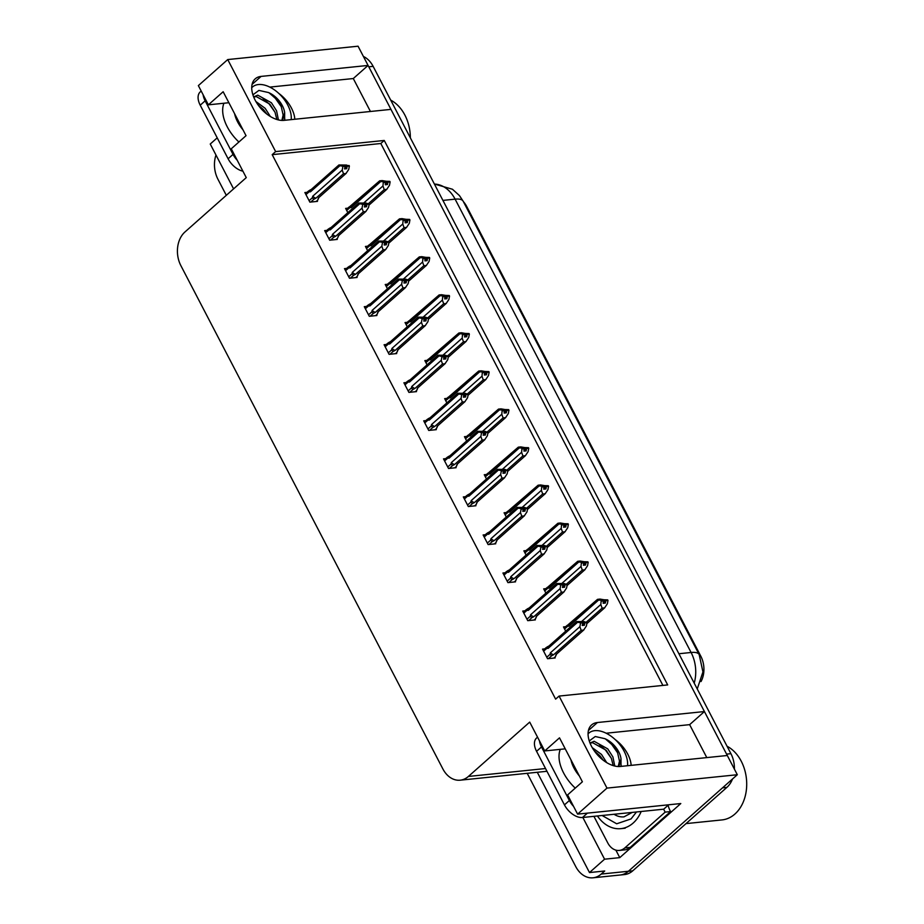 <?xml version="1.0" encoding="UTF-8"?>
<svg xmlns="http://www.w3.org/2000/svg" width="924" height="924" viewBox="0 0 924 924"><rect width="100%" height="100%" fill="white"/><g stroke="black" fill="none" stroke-linecap="round" stroke-linejoin="round"><path stroke-width="1.39" d="M615.118 739.512A26.103 15.408 -131.6 0 1 627.766 754.146A26.103 15.408 -131.6 0 1 631.161 765.361M294.814 119.242A26.103 15.408 48.4 0 0 291.418 108.027A26.103 15.408 48.4 0 0 278.771 93.393M227.731 59.563L198.36 85.609L208.374 104.839L223.158 91.73L246.038 135.678L231.254 148.787L246.269 177.627L184.962 231.97A24.474 18.191 -95.9 0 0 180.896 265.685L442.885 768.953A24.474 18.191 -95.9 0 0 460.164 780.191A24.474 18.191 -95.9 0 0 468.399 776.449L529.706 722.106L544.721 750.946L559.505 737.849L582.386 781.796L567.602 794.906L577.604 814.136L606.976 788.103L559.078 696.072L667.682 684.927L384.245 140.46L275.641 151.594L227.731 59.563L358.062 46.2L368.075 65.431L261.088 76.403A26.103 15.408 48.4 0 0 255.22 78.84A26.103 15.408 48.4 0 0 257.784 104.504A26.103 15.408 48.4 0 0 283.968 120.363L390.956 109.379L704.423 711.549L597.435 722.522A26.103 15.408 48.4 0 0 591.568 724.959A26.103 15.408 48.4 0 0 594.132 750.623A26.103 15.408 48.4 0 0 620.316 766.47L727.304 755.497L737.317 774.728L628.401 871.274A24.474 18.191 84.1 0 1 620.177 875.016A24.474 18.191 84.1 0 0 628.401 871.274L722.533 787.837L726.876 787.387L632.744 870.824A24.474 18.191 84.1 0 1 624.52 874.566L593.023 877.8A24.474 18.191 84.1 0 1 575.733 866.562L527.2 773.319M704.423 711.549L689.639 724.647L706.791 757.599M370.443 111.492L353.291 78.54L368.075 65.431M577.604 814.136L680.792 803.545L619.773 857.634L615.869 850.138M537.294 772.279L589.489 872.556L604.573 859.193L582.848 817.474M604.573 859.193L619.773 857.634M217.209 137.849L210.245 144.029L233.587 188.866M226.311 195.322L217.937 179.233A24.474 18.191 84.1 0 1 215.973 155.036M589.489 872.556L604.7 870.997L601.247 874.058A24.474 18.191 84.1 0 1 593.023 877.8M606.976 788.103L737.317 774.728M544.721 750.946L565.234 748.844M208.374 104.839L228.886 102.726M662.901 685.423L380.803 143.509L272.187 154.655L555.624 699.133L559.078 696.072M272.187 154.655L275.641 151.594M463.386 201.64A22.026 16.366 84.1 0 1 466.666 206.41L700.808 656.19A22.026 16.366 84.1 0 1 701.016 681.554M380.803 143.509L384.245 140.46M425.883 420.605L423.712 420.824L428.713 430.434L436.313 429.66L435.943 428.955M465.5 496.696L463.317 496.916L468.329 506.537L475.929 505.751L475.56 505.047M485.296 534.742L483.125 534.961L488.126 544.582L495.738 543.797L495.368 543.093M505.105 572.788L502.933 573.007L507.934 582.628L515.534 581.843L515.176 581.138M524.913 610.833L522.741 611.064L527.743 620.674L535.342 619.889L534.984 619.196M445.691 458.651L443.508 458.87L448.521 468.48L456.121 467.706L455.751 467.001M406.075 382.548L403.904 382.779L408.905 392.388L416.505 391.614L416.147 390.91M386.267 344.502L384.095 344.733L389.096 354.342L396.708 353.557L396.338 352.864M366.47 306.456L364.287 306.676L369.288 316.297L376.9 315.511L376.53 314.807M346.662 268.41L344.479 268.63L349.491 278.251L357.091 277.466L356.722 276.761M326.853 230.365L324.671 230.584L329.683 240.205L337.283 239.42L336.913 238.715M307.045 192.319L304.874 192.538L309.875 202.148L317.475 201.374L317.117 200.67M544.721 648.879L542.538 649.11L547.551 658.72L555.151 657.946L554.781 657.241M466.632 436.463L464.46 436.682L466.666 440.933M506.248 512.554L504.065 512.774L506.283 517.036M526.045 550.6L523.873 550.819L526.091 555.081M545.853 588.646L543.682 588.877L545.899 593.127M486.44 474.509L484.257 474.728L486.474 478.978M446.823 398.417L444.652 398.637L446.858 402.887M427.015 360.36L424.844 360.591L427.061 364.841M407.218 322.314L405.035 322.545L407.253 326.796M387.41 284.269L385.227 284.488L387.445 288.75M367.602 246.223L365.419 246.442L367.637 250.704M347.794 208.177L345.622 208.397L347.828 212.647M565.661 626.691L563.49 626.922L565.696 631.173M353.291 78.54L269.808 87.099M689.639 724.647L606.156 733.217M368.041 65.454A24.474 18.191 84.1 0 1 368.792 66.805L726.587 754.123A24.474 18.191 84.1 0 1 727.257 755.509M363.398 56.456A24.474 18.191 84.1 0 1 373.134 66.355L730.93 753.684A24.474 18.191 84.1 0 1 734.395 769.138M732.489 779.001A24.474 18.191 84.1 0 1 726.876 787.387M603.072 600.277L603.638 599.768L601.466 599.999L603.349 600.323L603.187 603.291L605.359 603.072L605.821 600.669L607.992 600.438L607.345 603.811L604.596 607.876L602.101 608.142L586.451 622.014M605.821 600.669L607.992 600.438M586.856 623.608L604.827 607.692L586.856 623.619M597.424 599.433L568.017 624.786L567.786 626.137L569.08 626.195L598.544 600.08L603.349 600.323M568.017 624.786L567.786 626.137L564.564 628.99M601.178 600.554L600.831 604.481L581.739 621.402M598.544 600.08L597.528 599.353L600.023 599.087L607.403 600.346M602.101 608.142L600.831 604.481M601.466 601.108L603.638 600.889M569.946 623.792A5.544 3.28 48.4 0 0 569.808 623.908A5.544 3.28 48.4 0 0 569.08 626.195M607.692 599.884L603.638 599.768M569.808 623.908L597.528 599.353M603.395 602.205L605.52 600.103M603.303 602.679L605.74 600.519M607.773 600.023L605.601 600.242M543.624 651.177L546.846 648.325L548.14 648.382L577.604 622.268L576.588 621.54L584.118 621.609L586.463 622.533M586.832 622.21L580.526 622.187L582.409 622.51L580.237 622.741L582.697 623.076L582.247 625.479L584.418 625.259L584.8 622.707L587.04 622.626L586.405 625.998L583.656 630.064L581.161 630.33L553.58 654.769A5.544 3.28 -131.6 0 1 550.427 652.783L549.988 654.377L546.765 657.23M582.455 624.393L584.661 622.429M586.752 622.071L584.58 622.291M584.869 622.857L587.04 622.626M584.8 622.707L582.363 624.867M546.846 648.325L547.077 646.973L546.846 648.325M548.14 648.382A5.544 3.28 -131.6 0 1 548.868 646.095A5.544 3.28 -131.6 0 1 549.006 645.98L547.077 646.973M548.868 646.095L576.588 621.54M576.484 621.621L549.006 645.98M577.604 622.268L580.237 622.741M553.58 654.769L551.651 655.763L549.988 654.377M581.161 630.33L579.891 626.668L550.427 652.783M580.526 623.296L579.891 626.668M583.887 629.879L556.075 654.515A5.544 3.28 -131.6 0 0 556.225 654.4L583.887 629.879M556.075 654.515L555.416 656.675L556.56 654.1M555.416 656.675L553.846 658.073M583.263 562.231L583.841 561.723L581.658 561.942L583.841 562.843L583.379 565.245L585.55 565.026L586.012 562.624L588.184 562.393L587.537 565.765L584.8 569.831L582.293 570.085L566.643 583.968M586.012 562.624L588.184 562.393M567.059 585.562L585.019 569.646L567.047 585.573M577.615 561.388L548.209 586.74L547.978 588.091L549.283 588.149L578.736 562.035L583.541 562.277M548.209 586.74L547.978 588.091L544.756 590.944M581.369 562.497L581.023 566.435L561.931 583.356M578.736 562.035L577.719 561.295L580.214 561.041L587.595 562.3M582.293 570.085L581.023 566.435M581.67 563.062L583.841 562.843M550.15 585.747A5.544 3.28 48.4 0 0 549.999 585.862A5.544 3.28 48.4 0 0 549.283 588.149M587.883 561.827L583.841 561.723M549.999 585.862L577.719 561.295M583.587 564.148L585.712 562.058M583.494 564.633L585.932 562.473M587.964 561.977L585.793 562.196M563.455 524.185L564.033 523.677L561.861 523.896L564.033 524.797L563.571 527.2L565.742 526.969L566.204 524.566L568.375 524.347L567.729 527.72L564.991 531.785L562.497 532.039L546.835 545.922M566.204 524.566L568.375 524.347M547.251 547.516L565.211 531.6L547.239 547.528M557.819 523.342L528.401 548.694L528.17 550.046L529.475 550.103L558.928 523.989L563.732 524.231M528.401 548.694L528.17 550.046L524.959 552.899M561.561 524.451L561.214 528.389L542.134 545.31M558.928 523.989L557.911 523.25L560.406 522.996L567.786 524.255M562.497 532.039L561.214 528.389M561.861 525.017L564.033 524.797M530.341 547.701A5.544 3.28 48.4 0 0 530.191 547.817A5.544 3.28 48.4 0 0 529.475 550.103M568.087 523.781L564.033 523.677M530.191 547.817L557.911 523.25M563.779 526.102L565.915 524.012M563.686 526.588L566.123 524.428M568.156 523.931L565.985 524.151M543.659 486.139L544.224 485.631L542.053 485.851L543.936 486.186L543.762 489.154L545.934 488.923L546.396 486.521L548.567 486.301L547.932 489.674L545.183 493.739L542.688 493.993L527.027 507.877M546.396 486.521L548.567 486.301M527.442 509.471L545.403 493.555L527.442 509.482M538.011 485.296L508.593 510.637L508.373 512L509.667 512.058L539.119 485.943L543.936 486.186M508.593 510.637L508.373 512L505.151 514.853M541.764 486.405L541.406 490.344L522.326 507.253M539.119 485.943L538.115 485.204L540.609 484.95L547.978 486.209M542.688 493.993L541.406 490.344M542.053 486.971L544.224 486.752M510.533 509.655A5.544 3.28 48.4 0 0 510.383 509.771A5.544 3.28 48.4 0 0 509.667 512.058M548.279 485.735L544.224 485.631M510.383 509.771L538.115 485.204M543.97 488.057L546.107 485.966M543.878 488.542L546.327 486.382M548.348 485.885L546.176 486.105M523.816 613.132L527.038 610.279L528.332 610.337L557.796 584.222L556.779 583.483L564.31 583.552L566.655 584.488M567.024 584.164L560.718 584.13L562.601 584.465L560.429 584.684L562.889 585.031L562.439 587.433L564.61 587.214L564.991 584.661L567.244 584.58L566.597 587.953L563.848 592.018L561.353 592.272L533.783 616.724A5.544 3.28 -131.6 0 1 530.619 614.737L530.18 616.32L526.969 619.184M562.647 586.336L564.853 584.384M566.943 584.014L564.772 584.245M565.072 584.811L567.244 584.58M564.991 584.661L562.554 586.821M527.038 610.279L527.269 608.928L527.038 610.279M528.332 610.337A5.544 3.28 -131.6 0 1 529.059 608.05A5.544 3.28 -131.6 0 1 529.198 607.934L527.269 608.928M529.059 608.05L556.779 583.483M556.675 583.575L529.198 607.934M557.796 584.222L560.429 584.684M533.783 616.724L531.843 617.717L530.18 616.32M561.353 592.272L560.083 588.623L530.619 614.737M560.718 585.25L560.083 588.623M564.079 591.834L536.278 616.47A5.544 3.28 -131.6 0 0 536.417 616.354L564.079 591.834M536.278 616.47L535.608 618.63L536.752 616.054M535.608 618.63L534.037 620.027M504.007 575.086L507.23 572.233L508.535 572.291L537.987 546.176L536.971 545.437L544.502 545.507L546.846 546.442M547.216 546.119L540.91 546.084L542.792 546.419L540.621 546.638L540.921 547.204L543.093 546.985L542.631 549.387L544.802 549.156L545.183 546.615L547.435 546.534L546.789 549.907L544.051 553.973L541.545 554.227L513.975 578.678A5.544 3.28 -131.6 0 1 510.822 576.68L510.383 578.274L507.161 581.127M542.838 548.29L545.044 546.338M547.135 545.968L544.964 546.199M545.264 546.754L547.435 546.534M545.183 546.615L542.746 548.775M542.515 546.373L543.093 545.865M507.23 572.233L507.461 570.882L507.23 572.233M508.535 572.291A5.544 3.28 -131.6 0 1 509.251 570.004A5.544 3.28 -131.6 0 1 509.401 569.889L507.461 570.882M509.251 570.004L536.971 545.437M536.867 545.53L509.401 569.889M537.987 546.176L540.621 546.638M513.975 578.678L512.035 579.671L510.383 578.274M541.545 554.227L540.274 550.577L510.822 576.68M540.921 547.204L540.274 550.577M544.271 553.788L516.47 578.424A5.544 3.28 -131.6 0 0 516.608 578.308L544.271 553.788M516.47 578.424L515.811 580.584L516.943 578.008M515.811 580.584L514.229 581.981M484.211 537.04L487.422 534.188L488.727 534.245L518.179 508.131L517.163 507.392L524.693 507.461L527.038 508.396M527.408 508.073L521.113 508.038L522.984 508.373L520.813 508.593L521.113 509.159L523.284 508.939L522.822 511.342L524.994 511.111L525.375 508.57L527.627 508.489L526.98 511.861L524.243 515.927L521.748 516.181L494.167 540.632A5.544 3.28 -131.6 0 1 491.014 538.634L490.575 540.228L487.352 543.081M523.03 510.244L525.236 508.292M527.338 507.923L525.167 508.154M525.456 508.708L527.627 508.489M525.375 508.57L522.938 510.729M522.707 508.327L523.284 507.819M487.422 534.188L487.653 532.825L487.422 534.188M488.727 534.245A5.544 3.28 -131.6 0 1 489.443 531.958A5.544 3.28 -131.6 0 1 489.593 531.843L487.653 532.825M489.443 531.958L517.163 507.392M517.07 507.484L489.593 531.843M518.179 508.131L520.813 508.593M494.167 540.632L492.226 541.626L490.575 540.228M521.748 516.181L520.466 512.531L491.014 538.634M521.113 509.159L520.466 512.531M524.462 515.742L496.662 540.378A5.544 3.28 -131.6 0 0 496.8 540.251L524.462 515.742M496.662 540.378L496.003 542.538L497.135 539.962M496.003 542.538L494.421 543.936M464.402 498.995L467.625 496.142L468.918 496.2L498.371 470.085L497.366 469.346L504.897 469.415L507.23 470.351M507.599 470.027L501.305 469.993L503.187 470.328L501.016 470.547L501.305 471.113L503.476 470.882L503.014 473.284L505.185 473.065L505.578 470.524L507.819 470.443L507.184 473.816L504.435 477.881L501.94 478.135L474.358 502.587A5.544 3.28 -131.6 0 1 471.205 500.589L470.766 502.182L467.544 505.035M503.222 472.199L505.428 470.247M507.53 469.877L505.359 470.097M505.647 470.663L507.819 470.443M505.578 470.524L503.13 472.684M467.625 496.142L467.844 494.779L467.625 496.142M468.918 496.2A5.544 3.28 -131.6 0 1 469.635 493.901A5.544 3.28 -131.6 0 1 469.785 493.786L467.844 494.779M469.635 493.901L497.366 469.346M497.262 469.438L469.785 493.786M498.371 470.085L501.016 470.547M474.358 502.587L472.418 503.568L470.766 502.182M501.94 478.135L500.658 474.474L471.205 500.589M501.305 471.113L500.658 474.474M504.654 477.696L476.853 502.321A5.544 3.28 -131.6 0 0 477.003 502.206L504.654 477.696M476.853 502.321L476.195 504.492L477.327 501.917M476.195 504.492L474.613 505.89M291.175 119.623A26.6 15.696 48.4 0 0 287.791 105.117A26.6 15.696 48.4 0 0 252.437 87.029A26.6 15.696 48.4 0 0 251.732 87.734M253.742 97.101L256.214 96.546L269.843 104.146L275.005 112.197L276.842 119.496M253.661 96.893L257.773 95.16L271.402 102.76L276.565 110.811L278.424 119.924M258.015 104.839L263.583 109.69L266.851 114.091M255.902 101.536L265.142 108.304L270.374 116.516M282.501 120.432L284.673 112.774A18.434 10.88 48.4 0 0 282.351 105.683A18.434 10.88 48.4 0 0 268.468 92.539C273.978 95.461 278.24 100.162 281.266 106.653L283.137 115.038L281.878 120.42M252.91 94.814L258.916 90.402L268.468 92.539M284.673 112.774L284.627 120.293M203.118 94.745A16.32 9.633 48.4 0 0 205.151 100.832L233.033 154.4A16.32 9.633 48.4 0 0 237.225 160.268M201.189 91.049L200.254 91.88A16.32 9.633 48.4 0 0 200.219 105.197L228.101 158.766A16.32 9.633 48.4 0 0 242.908 171.183M269.265 92.966L275.364 98.325L281.266 106.664M284.511 115.881L284.846 120.27M263.005 98.51L269.103 103.881L275.005 112.208M258.27 105.186L266.181 113.56M627.523 765.73A26.6 15.696 48.4 0 0 624.139 751.235A26.6 15.696 48.4 0 0 588.784 733.148A26.6 15.696 48.4 0 0 588.08 733.852M590.09 743.219L592.561 742.665L606.19 750.265L611.353 758.315L613.189 765.603M590.009 743.011L594.12 741.279L607.749 748.879L612.912 756.929L614.772 766.042M594.363 750.958L599.93 755.809L603.199 760.209M592.249 747.655L601.489 754.423L606.721 762.623M618.849 766.55L621.02 758.893A18.434 10.88 48.4 0 0 618.699 751.789A18.434 10.88 48.4 0 0 604.816 738.657C610.325 741.579 614.587 746.28 617.602 752.771L619.484 761.157L618.225 766.527M589.258 740.921L595.264 736.52L604.816 738.657M621.02 758.893L620.974 766.412M539.466 740.863A16.32 9.633 48.4 0 0 541.499 746.95L569.38 800.519A16.32 9.633 48.4 0 0 573.573 806.386M586.971 813.178A16.32 9.633 48.4 0 0 587.387 813.143L668.63 804.804A16.32 9.633 -131.6 0 1 668.63 804.792L663.709 809.181L582.466 817.509L587.387 813.143M537.537 737.167L536.601 737.999A16.32 9.633 48.4 0 0 536.567 751.316L564.448 804.885A16.32 9.633 48.4 0 0 582.466 817.509M630.214 847.377L624.786 847.932A16.32 12.127 84.1 0 1 619.299 850.426L624.728 849.872A16.32 12.127 -95.9 0 0 630.214 847.377L670.628 811.561A16.32 12.127 84.1 0 1 668.144 805.231M619.299 850.426A16.32 12.127 84.1 0 1 607.773 842.931L593.924 816.331M670.628 811.561L665.188 812.115A16.32 12.127 84.1 0 1 663.721 809.158M624.786 847.932L665.188 812.115M605.613 739.084L611.711 744.444L617.613 752.783M620.859 761.988L621.194 766.389M599.353 744.629L605.451 749.999L611.353 758.327M594.617 751.304L602.529 759.678M410.36 137.872A38.346 28.494 -95.9 0 0 404.908 115.13A38.346 28.494 -95.9 0 0 390.713 100.127M636.497 811.965L631.034 818.918L616.701 823.792L602.101 815.499M641.187 811.491A36.717 27.281 84.1 0 1 620.836 828.655A36.717 27.281 84.1 0 1 597.412 815.973M686.012 823.607L722.002 819.923A38.346 28.494 -95.9 0 0 734.892 814.056A38.346 28.494 -95.9 0 0 741.256 761.237A38.346 28.494 -95.9 0 0 727.061 746.245M523.85 448.082L524.416 447.586L522.245 447.805L524.127 448.14L523.966 451.097L526.137 450.877L526.588 448.475L528.759 448.256L528.124 451.628L525.375 455.694L522.88 455.948L507.23 469.819M526.588 448.475L528.759 448.256M507.634 471.413L525.606 455.509L507.634 471.436M518.202 447.251L488.784 472.591L488.565 473.954L489.859 474.012L519.323 447.897L524.127 448.14M488.784 472.591L488.565 473.954L485.343 476.807M521.956 448.359L521.61 452.286L502.517 469.207M519.323 447.897L518.306 447.158L520.801 446.904L528.182 448.163M522.88 455.948L521.61 452.286M522.245 448.925L524.416 448.694M490.725 471.598A5.544 3.28 48.4 0 0 490.586 471.714A5.544 3.28 48.4 0 0 489.859 474.012M528.47 447.69L524.416 447.586M490.586 471.714L518.306 447.158M524.174 450.011L526.299 447.909M524.081 450.496L526.518 448.336M528.54 447.84L526.368 448.059M504.042 410.037L504.608 409.54L502.437 409.759L504.319 410.094L504.158 413.051L506.329 412.832L506.779 410.429L508.962 410.21L508.316 413.571L505.567 417.648L503.072 417.902L487.422 431.774M506.779 410.429L508.962 410.21M487.826 433.368L505.798 417.452L487.826 433.379M498.394 409.205L468.988 434.546L468.757 435.909L470.05 435.955L499.514 409.852L504.319 410.094M468.988 434.546L468.757 435.909L465.534 438.761M502.148 410.314L501.801 414.241L482.709 431.162M499.514 409.852L498.498 409.113L500.993 408.858L508.373 410.117M503.072 417.902L501.801 414.241M502.437 410.88L504.608 410.649M470.917 433.552A5.544 3.28 48.4 0 0 470.778 433.668A5.544 3.28 48.4 0 0 470.05 435.955M508.662 409.644L504.608 409.54M470.778 433.668L498.498 409.113M504.365 411.965L506.491 409.863M504.273 412.451L506.71 410.291M508.743 409.782L506.571 410.013M484.234 371.991L484.8 371.483L482.628 371.714L484.811 372.603L484.349 375.005L486.521 374.786L486.983 372.384L489.154 372.164L488.507 375.525L485.758 379.602L483.264 379.856L467.613 393.728M486.983 372.384L489.154 372.164M468.018 395.322L485.989 379.406L468.018 395.333M478.586 371.159L449.179 396.5L448.949 397.851L450.242 397.909L479.706 371.806L484.511 372.037M449.179 396.5L448.949 397.851L445.726 400.716M482.34 372.268L481.993 376.195L462.901 393.116M479.706 371.806L478.69 371.067L481.185 370.813L488.565 372.072M483.264 379.856L481.993 376.195M482.64 372.822L484.811 372.603M451.108 395.507A5.544 3.28 48.4 0 0 450.97 395.622A5.544 3.28 48.4 0 0 450.242 397.909M488.854 371.598L484.8 371.483M450.97 395.622L478.69 371.067M484.557 373.92L486.682 371.818M484.465 374.405L486.902 372.233M488.935 371.737L486.763 371.968M444.594 460.949L447.817 458.096L449.11 458.142L478.574 432.039L477.558 431.3L485.088 431.369L487.433 432.305M487.791 431.97L481.496 431.947L483.379 432.282L481.208 432.501L483.668 432.836L483.217 435.239L485.389 435.019L485.77 432.478L488.011 432.397L487.375 435.758L484.626 439.836L482.132 440.09L454.55 464.529A5.544 3.28 -131.6 0 1 451.397 462.543L450.958 464.137L447.736 466.99M483.425 434.153L485.62 432.201M487.722 431.831L485.55 432.051M485.839 432.617L488.011 432.397M485.77 432.478L483.333 434.638M447.817 458.096L448.036 456.733L447.817 458.096M449.11 458.142A5.544 3.28 -131.6 0 1 449.838 455.855A5.544 3.28 -131.6 0 1 449.976 455.74L448.036 456.733M449.838 455.855L477.558 431.3M477.454 431.392L449.976 455.74M478.574 432.039L481.208 432.501M454.55 464.529L452.621 465.523L450.958 464.137M482.132 440.09L480.861 436.428L451.397 462.543M481.496 433.067L480.861 436.428M484.857 439.639L457.045 464.275A5.544 3.28 -131.6 0 0 457.195 464.16L484.857 439.651M457.045 464.275L456.387 466.435L457.53 463.871M456.387 466.435L454.804 467.844M424.786 422.903L428.008 420.05L429.302 420.097L458.766 393.994L457.75 393.254L465.28 393.324L467.625 394.259M467.994 393.924L461.688 393.901L463.571 394.225L461.399 394.456L463.86 394.791L463.409 397.193L465.581 396.974L465.962 394.421L468.214 394.352L467.567 397.713L464.818 401.79L462.323 402.044L434.742 426.484A5.544 3.28 -131.6 0 1 431.589 424.497L431.15 426.091L427.939 428.944M463.617 396.107L465.823 394.155M467.914 393.786L465.742 394.005M466.031 394.571L468.214 394.352M465.962 394.421L463.525 396.592M428.008 420.05L428.239 418.688L428.008 420.05M429.302 420.097A5.544 3.28 -131.6 0 1 430.03 417.81A5.544 3.28 -131.6 0 1 430.168 417.694L428.239 418.688M430.03 417.81L457.75 393.254M457.646 393.347L430.168 417.694M458.766 393.994L461.399 394.456M434.742 426.484L432.813 427.477L431.15 426.091M462.323 402.044L461.053 398.383L431.589 424.497M461.688 395.01L461.053 398.383M465.049 401.594L437.248 426.23A5.544 3.28 -131.6 0 0 437.387 426.114L465.049 401.594M437.248 426.23L436.578 428.389L437.722 425.825M436.578 428.389L435.008 429.787M404.978 384.858L408.2 381.993L409.494 382.051L438.958 355.936L437.941 355.209L445.472 355.278L447.817 356.202M448.186 355.879L441.88 355.856L443.763 356.179L441.591 356.41L441.891 356.964L444.063 356.745L443.601 359.147L445.772 358.928L446.153 356.375L448.406 356.294L447.759 359.667L445.01 363.733L442.515 363.998L414.945 388.438A5.544 3.28 -131.6 0 1 411.792 386.451L411.353 388.045L408.131 390.898M443.809 358.062L446.015 356.098M448.105 355.74L445.934 355.959M446.234 356.525L448.406 356.294M446.153 356.375L443.716 358.535M408.2 381.993L408.431 380.642L408.2 381.993M409.494 382.051A5.544 3.28 -131.6 0 1 410.221 379.764A5.544 3.28 -131.6 0 1 410.36 379.649L408.431 380.642M410.221 379.764L437.941 355.209M437.837 355.29L410.36 379.649M438.958 355.936L441.591 356.41M414.945 388.438L413.005 389.431L411.353 388.045M442.515 363.998L441.245 360.337L411.792 386.451M441.891 356.964L441.245 360.337M445.241 363.548L417.44 388.184A5.544 3.28 -131.6 0 0 417.579 388.068L445.241 363.548M417.44 388.184L416.782 390.344L417.914 387.768M416.782 390.344L415.199 391.741M464.426 333.945L465.003 333.437L462.832 333.668L465.003 334.557L464.541 336.96L466.712 336.74L467.174 334.338L469.346 334.107L468.699 337.479L465.962 341.545L463.467 341.811L447.805 355.682M467.174 334.338L469.346 334.107M448.221 357.276L466.181 341.36L448.209 357.288M458.778 333.102L429.371 358.454L429.14 359.806L430.445 359.863L459.898 333.749L464.703 333.991M429.371 358.454L429.14 359.806L425.929 362.67M462.531 334.222L462.185 338.149L443.093 355.07M459.898 333.749L458.882 333.021L461.376 332.756L468.757 334.014M463.467 341.811L462.185 338.149M462.832 334.777L465.003 334.557M431.312 357.461A5.544 3.28 48.4 0 0 431.162 357.576A5.544 3.28 48.4 0 0 430.445 359.863M469.057 333.552L465.003 333.437M431.162 357.576L458.882 333.021M464.749 335.874L466.874 333.772M464.657 336.348L467.094 334.188M469.126 333.691L466.955 333.911M444.629 295.899L445.195 295.391L443.023 295.611L444.906 295.946L444.733 298.914L446.904 298.695L447.366 296.292L449.538 296.061L448.902 299.434L446.153 303.499L443.659 303.765L427.997 317.637M447.366 296.292L449.538 296.061M428.413 319.23L446.373 303.315L428.413 319.242M438.981 295.056L409.563 320.409L409.344 321.76L410.637 321.818L440.09 295.703L444.906 295.946M409.563 320.409L409.344 321.76L406.121 324.613M442.723 296.165L442.377 300.104L423.296 317.024M440.09 295.703L439.073 294.964L441.58 294.71L448.949 295.969M443.659 303.765L442.377 300.104M443.023 296.731L445.195 296.512M411.503 319.415A5.544 3.28 48.4 0 0 411.353 319.531A5.544 3.28 48.4 0 0 410.637 321.818M449.249 295.507L445.195 295.391M411.353 319.531L439.073 294.964M444.941 297.817L447.077 295.726M444.848 298.302L447.297 296.142M449.318 295.645L447.147 295.865M424.821 257.854L425.387 257.346L423.215 257.565L425.098 257.9L424.936 260.868L427.107 260.637L427.558 258.235L429.729 258.015L429.094 261.388L426.345 265.454L423.85 265.708L408.2 279.591M427.558 258.235L429.729 258.015M408.604 281.185L426.565 265.269L408.604 281.196M419.173 257.011L389.755 282.363L389.535 283.714L390.829 283.772L420.281 257.657L425.098 257.9M389.755 282.363L389.535 283.714L386.313 286.567M422.926 258.119L422.58 262.058L403.488 278.979M420.281 257.657L419.277 256.918L421.771 256.664L429.14 257.923M423.85 265.708L422.58 262.058M423.215 258.685L425.387 258.466M391.695 281.37A5.544 3.28 48.4 0 0 391.545 281.485A5.544 3.28 48.4 0 0 390.829 283.772M429.441 257.45L425.387 257.346M391.545 281.485L419.277 256.918M425.132 259.771L427.269 257.68M425.052 260.256L427.489 258.096M429.51 257.6L427.338 257.819M405.012 219.808L405.578 219.3L403.407 219.519L405.289 219.854L405.128 222.823L407.299 222.592L407.75 220.189L409.921 219.97L409.286 223.342L406.537 227.408L404.042 227.662L388.392 241.545M407.75 220.189L409.921 219.97M388.796 243.139L406.768 227.223L388.796 243.151M399.364 218.965L369.958 244.306L369.727 245.668L371.021 245.726L400.485 219.612L405.289 219.854M369.958 244.306L369.727 245.668L366.505 248.521M403.118 220.074L402.772 224.012L383.679 240.921M400.485 219.612L399.468 218.873L401.963 218.618L409.344 219.877M404.042 227.662L402.772 224.012M403.407 220.64L405.578 220.42M371.887 243.324A5.544 3.28 48.4 0 0 371.748 243.439A5.544 3.28 48.4 0 0 371.021 245.726M409.632 219.404L405.578 219.3M371.748 243.439L399.468 218.873M405.336 221.725L407.461 219.635M405.243 222.21L407.68 220.051M409.713 219.554L407.53 219.773M385.204 181.751L385.77 181.254L383.599 181.474L385.481 181.809L385.32 184.765L387.491 184.546L387.953 182.143L390.124 181.924L389.478 185.297L386.729 189.362L384.234 189.616L368.584 203.499M387.953 182.143L390.124 181.924M368.988 205.082L386.96 189.177L368.988 205.105M379.556 180.919L350.15 206.26L349.919 207.623L351.212 207.681L380.676 181.566L385.481 181.809M350.15 206.26L349.919 207.623L346.696 210.476M383.31 182.028L382.963 185.955L363.871 202.876M380.676 181.566L379.66 180.827L382.155 180.573L389.535 181.832M384.234 189.616L382.963 185.955M383.599 182.594L385.77 182.363M352.079 205.267A5.544 3.28 48.4 0 0 351.94 205.394A5.544 3.28 48.4 0 0 351.212 207.681M389.824 181.358L385.77 181.254M351.94 205.394L379.66 180.827M385.527 183.68L387.653 181.578M385.435 184.165L387.872 182.005M389.905 181.508L387.733 181.728M385.181 346.8L388.392 343.947L389.697 344.005L419.149 317.891L418.133 317.151L425.664 317.221L428.008 318.156M428.378 317.833L422.083 317.81L423.954 318.133L421.783 318.353L422.083 318.919L424.255 318.699L423.793 321.102L425.964 320.882L426.345 318.33L428.597 318.249L427.951 321.621L425.213 325.687L422.718 325.953L395.137 350.392A5.544 3.28 -131.6 0 1 391.984 348.406L391.545 349.988L388.323 352.853M424.001 320.004L426.207 318.052M428.309 317.694L426.126 317.914M426.426 318.48L428.597 318.249M426.345 318.33L423.908 320.489M423.677 318.087L424.255 317.579M388.392 343.947L388.623 342.596L388.392 343.947M389.697 344.005A5.544 3.28 -131.6 0 1 390.413 341.718A5.544 3.28 -131.6 0 1 390.563 341.603L388.623 342.596M390.413 341.718L418.133 317.151M418.029 317.244L390.563 341.603M419.149 317.891L421.783 318.353M395.137 350.392L393.197 351.386L391.545 349.988M422.718 325.953L421.436 322.291L391.984 348.406M422.083 318.919L421.436 322.291M425.433 325.502L397.632 350.138A5.544 3.28 -131.6 0 0 397.77 350.023L425.433 325.502M397.632 350.138L396.974 352.298L398.105 349.722M396.974 352.298L395.391 353.696M365.373 308.755L368.595 305.902L369.889 305.959L399.341 279.845L398.325 279.106L405.855 279.175L408.2 280.111M408.57 279.787L402.275 279.753L404.158 280.088L401.975 280.307L404.446 280.653L403.984 283.056L406.156 282.825L406.548 280.284L408.789 280.203L408.154 283.576L405.405 287.641L402.91 287.895L375.329 312.347A5.544 3.28 -131.6 0 1 372.176 310.349L371.737 311.942L368.514 314.807M404.192 281.959L406.398 280.007M408.5 279.637L406.329 279.868M406.618 280.422L408.789 280.203M406.548 280.284L404.1 282.444M368.595 305.902L368.815 304.55L368.595 305.902M369.889 305.959A5.544 3.28 -131.6 0 1 370.605 303.673A5.544 3.28 -131.6 0 1 370.755 303.557L368.815 304.55M370.605 303.673L398.325 279.106M398.232 279.198L370.755 303.557M399.341 279.845L401.975 280.307M375.329 312.347L373.388 313.34L371.737 311.942M402.91 287.895L401.628 284.245L372.176 310.349M402.275 280.873L401.628 284.245M405.624 287.456L377.824 312.093A5.544 3.28 -131.6 0 0 377.974 311.977L405.624 287.456M377.824 312.093L377.165 314.252L378.297 311.677M377.165 314.252L375.583 315.65M345.564 270.709L348.787 267.856L350.081 267.914L379.533 241.799L378.528 241.06L386.059 241.129L388.392 242.065M388.761 241.742L382.467 241.707L384.349 242.042L382.178 242.261L384.638 242.608L384.188 245.01L386.359 244.779L386.74 242.238L388.981 242.157L388.346 245.53L385.597 249.595L383.102 249.85L355.521 274.301A5.544 3.28 -131.6 0 1 352.367 272.303L351.928 273.897L348.706 276.75M384.384 243.913L386.59 241.961M388.692 241.591L386.521 241.822M386.809 242.377L388.981 242.157M386.74 242.238L384.303 244.398M348.787 267.856L349.006 266.493L348.787 267.856M350.081 267.914A5.544 3.28 -131.6 0 1 350.797 265.627A5.544 3.28 -131.6 0 1 350.947 265.511L349.006 266.493M350.797 265.627L378.528 241.06M378.424 241.152L350.947 265.511M379.533 241.799L382.178 242.261M355.521 274.301L353.592 275.294L351.928 273.897M383.102 249.85L381.831 246.2L352.367 272.303M382.467 242.827L381.831 246.2M385.816 249.411L358.015 274.047A5.544 3.28 -131.6 0 0 358.166 273.931L385.816 249.411M358.015 274.047L357.357 276.207L358.489 273.631M357.357 276.207L355.775 277.604M325.756 232.663L328.979 229.81L330.272 229.868L359.736 203.754L358.72 203.014L366.251 203.084L368.595 204.019M368.965 203.696L362.658 203.661L364.541 203.996L362.37 204.216L364.83 204.55L364.379 206.964L366.551 206.733L366.932 204.192L369.173 204.112L368.537 207.484L365.788 211.55L363.294 211.804L335.712 236.255A5.544 3.28 -131.6 0 1 332.559 234.257L332.12 235.851L328.898 238.704M364.587 205.867L366.782 203.915M368.884 203.546L366.713 203.765M367.001 204.331L369.173 204.112M366.932 204.192L364.495 206.352M328.979 229.81L329.21 228.447L328.979 229.81M330.272 229.868A5.544 3.28 -131.6 0 1 331 227.581A5.544 3.28 -131.6 0 1 331.139 227.454L329.21 228.447M331 227.581L358.72 203.014M358.616 203.107L331.139 227.454M359.736 203.754L362.37 204.216M335.712 236.255L333.783 237.237L332.12 235.851M363.294 211.804L362.023 208.143L332.559 234.257M362.658 204.782L362.023 208.143M366.019 211.365L338.207 235.99A5.544 3.28 -131.6 0 0 338.357 235.874L366.019 211.365M338.207 235.99L337.861 237.48M337.549 238.161L335.978 239.559M305.948 194.618L309.17 191.765L310.464 191.811L339.928 165.708L338.912 164.969L346.442 165.038L348.787 165.974M349.156 165.639L342.85 165.615L344.733 165.95L342.561 166.17L345.022 166.505L344.571 168.907L346.743 168.688L347.124 166.147L349.376 166.066L348.729 169.427L345.98 173.504L343.485 173.758L315.916 198.198A5.544 3.28 -131.6 0 1 312.751 196.211L312.312 197.805L309.101 200.658M344.779 167.822L346.985 165.87M349.076 165.5L346.904 165.719M347.205 166.285L349.376 166.066M347.124 166.147L344.687 168.307M309.17 191.765L309.401 190.402L309.17 191.765M310.464 191.811A5.544 3.28 -131.6 0 1 311.192 189.524A5.544 3.28 -131.6 0 1 311.33 189.408L309.401 190.402M311.192 189.524L338.912 164.969M338.808 165.061L311.33 189.408M339.928 165.708L342.561 166.17M315.916 198.198L313.975 199.191L312.312 197.805M343.485 173.758L342.215 170.097L312.751 196.211M342.85 166.736L342.215 170.097M346.211 173.319L318.41 197.944A5.544 3.28 -131.6 0 0 318.549 197.828L346.211 173.319M318.41 197.944L317.741 200.104L318.884 197.54M317.741 200.104L316.17 201.513M252.09 84.384L261.088 76.403M601.247 874.058L632.744 870.824M468.399 776.449L545.53 768.537M700.808 656.19L699.988 656.271M466.666 206.41L465.904 206.479M588.438 730.503L597.435 722.522M699.179 654.596A28.552 8.997 152.5 0 0 691.094 652.483L455.105 199.157A28.552 8.997 -27.5 0 1 463.19 201.259L699.179 654.596L702.945 671.933L697.239 688.957M694.213 683.148A32.629 24.255 -95.9 0 0 691.094 652.483L678.909 653.742M442.908 200.404L455.105 199.157A32.629 24.255 -95.9 0 0 434.419 184.072M373.134 66.355L368.792 66.805M730.93 753.684L726.587 754.123M551.651 655.763L548.406 658.627M531.843 617.717L528.609 620.582M512.035 579.671L508.801 582.536M492.226 541.626L488.992 544.49M472.418 503.568L469.184 506.444M238.9 142.007A34.754 20.513 -131.6 0 1 227.235 126.784A34.754 20.513 -131.6 0 1 223.943 103.234M234.592 113.698A26.6 15.696 48.4 0 0 237.595 121.853A26.6 15.696 48.4 0 0 242.954 129.776M205.151 100.832L200.219 105.197M228.101 158.766L233.033 154.4M575.248 788.114A34.754 20.513 -131.6 0 1 563.582 772.903A34.754 20.513 -131.6 0 1 560.291 749.352M570.94 759.817A26.6 15.696 48.4 0 0 573.943 767.971A26.6 15.696 48.4 0 0 579.302 775.894M541.499 746.95L536.567 751.316M564.448 804.885L569.38 800.519M632.247 812.404L624.012 816.851A25.294 18.792 84.1 0 1 614.056 814.263M452.621 465.523L449.376 468.399M432.813 427.477L429.568 430.353M413.005 389.431L409.771 392.307M393.197 351.386L389.963 354.25M373.388 313.34L370.154 316.204M353.592 275.294L350.346 278.159M333.783 237.237L330.538 240.113M313.975 199.191L310.741 202.067M460.164 780.191L546.962 771.286M463.19 201.259L459.447 195.588L452.448 189.247L434.384 184.015M567.221 625.317L564.09 628.089M546.28 647.505L543.15 650.277M547.412 587.271L544.282 590.043M527.604 549.226L524.486 551.986M507.796 511.168L504.677 513.94M526.472 609.459L523.342 612.231M506.664 571.413L503.534 574.174M486.856 533.356L483.737 536.128M467.047 495.31L463.929 498.082M252.437 87.029L251.732 87.665M588.784 733.148L588.08 733.783M625.178 828.204L620.836 828.655M487.999 473.123L484.869 475.895M468.191 435.077L465.061 437.849M448.383 397.031L445.252 399.803M447.251 457.264L444.121 460.037M427.442 419.219L424.312 421.991M407.634 381.173L404.504 383.945M428.574 358.986L425.456 361.758M408.766 320.94L405.648 323.712M388.969 282.894L385.839 285.655M369.161 244.837L366.031 247.609M349.353 206.791L346.223 209.563M387.826 343.127L384.707 345.899M368.018 305.082L364.899 307.854M348.221 267.024L345.091 269.796M328.413 228.979L325.283 231.751M338.692 235.585L337.872 237.48M308.604 190.933L305.474 193.705"/></g></svg>
